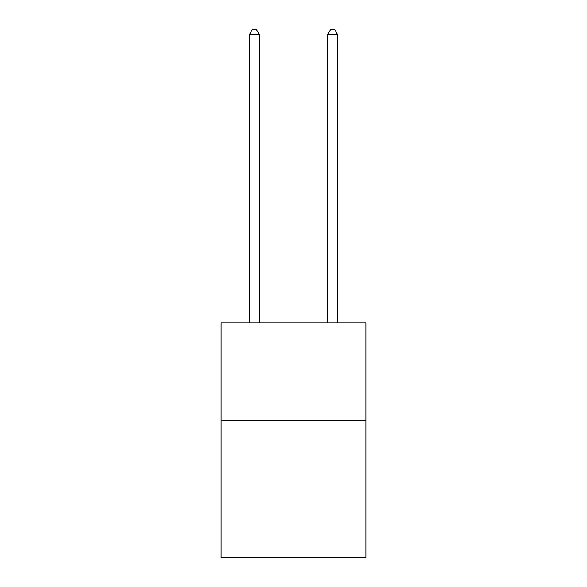<?xml version="1.0" encoding="UTF-8"?>
<svg xmlns="http://www.w3.org/2000/svg" width="587" height="587" viewBox="0 0 587 587"><rect width="100%" height="100%" fill="white"/><g stroke="black" fill="none" stroke-linecap="round" stroke-linejoin="round"><path stroke-width="0.88" d="M365.884 420.703L365.884 557.65L221.116 557.65L221.116 322.887L365.884 322.887L365.884 420.703L221.116 420.703M259.263 322.887L259.263 34.435L249.482 34.435L249.482 322.887M249.482 34.435L252.417 29.35L256.328 29.35L259.263 34.435M337.518 322.887L337.518 34.435L327.737 34.435L327.737 322.887M327.737 34.435L330.672 29.35L334.583 29.35L337.518 34.435"/></g></svg>
